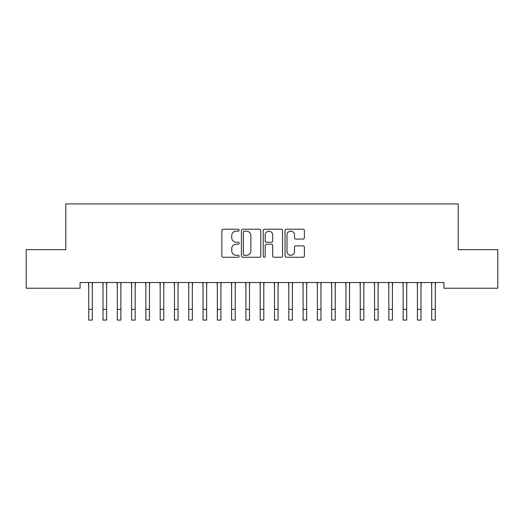 <?xml version="1.0" encoding="UTF-8"?>
<svg xmlns="http://www.w3.org/2000/svg" width="524" height="524" viewBox="0 0 524 524"><rect width="100%" height="100%" fill="white"/><g stroke="black" fill="none" stroke-linecap="round" stroke-linejoin="round"><path stroke-width="0.79" d="M239.134 230.18A0.983 0.983 0 0 0 238.151 229.204L223.25 229.204A1.402 1.402 0 0 0 221.849 230.606L221.849 255.856A1.402 1.402 0 0 0 223.25 257.258L238.151 257.258A0.983 0.983 0 0 0 239.134 256.275A0.983 0.983 0 0 0 238.151 255.293L236.226 255.293A4.487 4.487 0 0 1 231.732 250.806L231.732 248.697A4.487 4.487 0 0 1 236.226 244.21L238.151 244.21A0.983 0.983 0 0 0 239.134 243.228A0.983 0.983 0 0 0 238.151 242.245L236.226 242.245A4.487 4.487 0 0 1 231.732 237.758L231.732 235.656A4.487 4.487 0 0 1 236.226 231.163L238.151 231.163A0.983 0.983 0 0 0 239.134 230.18M302.996 239.088A1.402 1.402 0 0 0 304.398 237.686L304.398 230.606A1.402 1.402 0 0 0 302.996 229.204L286.445 229.204A1.402 1.402 0 0 0 285.043 230.606L285.043 255.856A1.402 1.402 0 0 0 286.445 257.258L302.996 257.258A1.402 1.402 0 0 0 304.398 255.856L304.398 247.295A1.402 1.402 0 0 0 302.996 245.894L295.909 245.894A1.402 1.402 0 0 0 294.508 247.295L294.508 251.54A3.753 3.753 0 0 1 290.755 255.293A3.753 3.753 0 0 1 287.001 251.54L287.001 234.916A3.753 3.753 0 0 1 290.755 231.163A3.753 3.753 0 0 1 294.508 234.916L294.508 237.686A1.402 1.402 0 0 0 295.909 239.088L302.996 239.088M443.926 282.528L80.074 282.528L80.074 288.246L26.2 288.246L26.2 249.66L65.788 249.66L65.788 203.928L458.212 203.928L458.212 249.66L497.8 249.66L497.8 288.246L443.926 288.246L443.926 282.528M260.775 230.606A1.402 1.402 0 0 0 259.367 229.204L242.815 229.204A1.402 1.402 0 0 0 241.413 230.606L241.413 255.856A1.402 1.402 0 0 0 242.815 257.258L259.367 257.258A1.402 1.402 0 0 0 260.775 255.856L260.775 230.606M264.633 229.204L281.185 229.204A1.402 1.402 0 0 1 282.587 230.606L282.587 255.856A1.402 1.402 0 0 1 281.185 257.258L274.098 257.258A1.402 1.402 0 0 1 272.696 255.856L272.696 245.612A1.402 1.402 0 0 0 271.294 244.21L266.592 244.21A1.402 1.402 0 0 0 265.19 245.612L265.19 256.275A0.983 0.983 0 0 1 264.207 257.258A0.983 0.983 0 0 1 263.225 256.275L263.225 230.606A1.402 1.402 0 0 1 264.633 229.204M244.361 231.163A0.983 0.983 0 0 0 243.378 232.145L243.378 254.31A0.983 0.983 0 0 0 244.361 255.293L246.391 255.293A4.487 4.487 0 0 0 250.885 250.806L250.885 235.656A4.487 4.487 0 0 0 246.391 231.163L244.361 231.163M272.696 234.988A3.753 3.753 0 0 0 268.943 231.235A3.753 3.753 0 0 0 265.19 234.988L265.19 240.844A1.402 1.402 0 0 0 266.592 242.245L271.294 242.245A1.402 1.402 0 0 0 272.696 240.844L272.696 234.988M92.296 287.918L92.479 282.528M88.72 287.918L88.543 282.528M88.72 309.35L92.296 309.35L92.296 320.072L88.72 320.072L88.72 282.98M92.296 309.35L92.296 282.98M106.588 287.918L106.765 282.528M103.012 287.918L102.835 282.528M120.88 287.918L121.057 282.528M117.304 287.918L117.121 282.528M103.012 309.35L106.588 309.35L106.588 320.072L103.012 320.072L103.012 282.98M106.588 309.35L106.588 282.98M117.304 309.35L120.88 309.35L120.88 320.072L117.304 320.072L117.304 282.98M120.88 309.35L120.88 282.98M135.166 287.918L135.349 282.528M131.596 287.918L131.413 282.528M149.458 287.918L149.641 282.528M145.888 287.918L145.705 282.528M131.596 309.35L135.166 309.35L135.166 320.072L131.596 320.072L131.596 282.98M135.166 309.35L135.166 282.98M145.888 309.35L149.458 309.35L149.458 320.072L145.888 320.072L145.888 282.98M149.458 309.35L149.458 282.98M163.75 287.918L163.933 282.528M160.18 287.918L159.997 282.528M160.18 309.35L163.75 309.35L163.75 320.072L160.18 320.072L160.18 282.98M163.75 309.35L163.75 282.98M178.042 287.918L178.219 282.528M174.466 287.918L174.289 282.528M174.466 309.35L178.042 309.35L178.042 320.072L174.466 320.072L174.466 282.98M178.042 309.35L178.042 282.98M192.334 287.918L192.511 282.528M188.758 287.918L188.581 282.528M206.62 287.918L206.803 282.528M203.05 287.918L202.867 282.528M220.912 287.918L221.095 282.528M217.342 287.918L217.159 282.528M235.204 287.918L235.387 282.528M231.634 287.918L231.451 282.528M249.496 287.918L249.679 282.528M245.92 287.918L245.743 282.528M263.788 287.918L263.965 282.528M260.212 287.918L260.035 282.528M278.08 287.918L278.257 282.528M274.504 287.918L274.321 282.528M292.366 287.918L292.549 282.528M288.796 287.918L288.613 282.528M306.658 287.918L306.841 282.528M303.088 287.918L302.905 282.528M320.95 287.918L321.133 282.528M317.38 287.918L317.197 282.528M335.242 287.918L335.419 282.528M331.666 287.918L331.489 282.528M349.534 287.918L349.711 282.528M345.958 287.918L345.781 282.528M363.82 287.918L364.003 282.528M360.25 287.918L360.067 282.528M378.112 287.918L378.295 282.528M374.542 287.918L374.359 282.528M188.758 309.35L192.334 309.35L192.334 320.072L188.758 320.072L188.758 282.98M192.334 309.35L192.334 282.98M203.05 309.35L206.62 309.35L206.62 320.072L203.05 320.072L203.05 282.98M206.62 309.35L206.62 282.98M217.342 309.35L220.912 309.35L220.912 320.072L217.342 320.072L217.342 282.98M220.912 309.35L220.912 282.98M231.634 309.35L235.204 309.35L235.204 320.072L231.634 320.072L231.634 282.98M235.204 309.35L235.204 282.98M245.92 309.35L249.496 309.35L249.496 320.072L245.92 320.072L245.92 282.98M249.496 309.35L249.496 282.98M260.212 309.35L263.788 309.35L263.788 320.072L260.212 320.072L260.212 282.98M263.788 309.35L263.788 282.98M274.504 309.35L278.08 309.35L278.08 320.072L274.504 320.072L274.504 282.98M278.08 309.35L278.08 282.98M288.796 309.35L292.366 309.35L292.366 320.072L288.796 320.072L288.796 282.98M292.366 309.35L292.366 282.98M303.088 309.35L306.658 309.35L306.658 320.072L303.088 320.072L303.088 282.98M306.658 309.35L306.658 282.98M317.38 309.35L320.95 309.35L320.95 320.072L317.38 320.072L317.38 282.98M320.95 309.35L320.95 282.98M331.666 309.35L335.242 309.35L335.242 320.072L331.666 320.072L331.666 282.98M335.242 309.35L335.242 282.98M345.958 309.35L349.534 309.35L349.534 320.072L345.958 320.072L345.958 282.98M349.534 309.35L349.534 282.98M360.25 309.35L363.82 309.35L363.82 320.072L360.25 320.072L360.25 282.98M363.82 309.35L363.82 282.98M374.542 309.35L378.112 309.35L378.112 320.072L374.542 320.072L374.542 282.98M378.112 309.35L378.112 282.98M392.404 287.918L392.587 282.528M388.834 287.918L388.651 282.528M388.834 309.35L392.404 309.35L392.404 320.072L388.834 320.072L388.834 282.98M392.404 309.35L392.404 282.98M406.696 287.918L406.879 282.528M403.12 287.918L402.943 282.528M403.12 309.35L406.696 309.35L406.696 320.072L403.12 320.072L403.12 282.98M406.696 309.35L406.696 282.98M420.988 287.918L421.165 282.528M417.412 287.918L417.235 282.528M417.412 309.35L420.988 309.35L420.988 320.072L417.412 320.072L417.412 282.98M420.988 309.35L420.988 282.98M435.28 287.918L435.457 282.528M431.704 287.918L431.521 282.528M431.704 309.35L435.28 309.35L435.28 320.072L431.704 320.072L431.704 282.98M435.28 309.35L435.28 282.98"/></g></svg>
